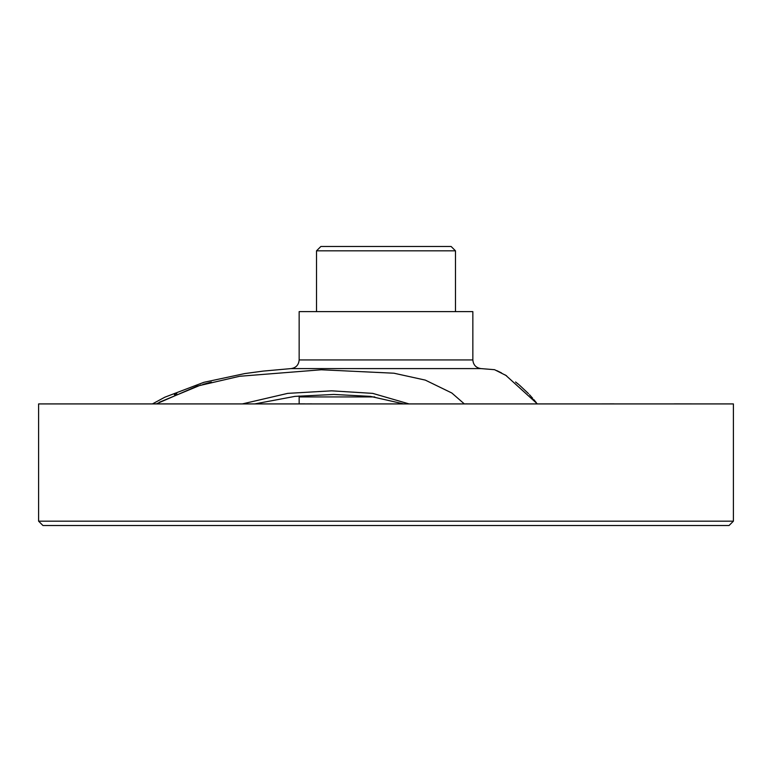 <?xml version="1.0" encoding="UTF-8"?>
<svg xmlns="http://www.w3.org/2000/svg" width="772" height="772" viewBox="0 0 772 772"><rect width="100%" height="100%" fill="white"/><g stroke="black" fill="none" stroke-linecap="round" stroke-linejoin="round"><path stroke-width="1.16" d="M455.48 250.832L316.52 250.832L320.863 246.49L451.137 246.49L455.48 250.832L455.48 311.627M459.822 311.627L312.178 311.627M38.6 521.168L733.4 521.168L733.4 403.92L38.6 403.92L733.4 403.92L733.4 521.168L38.6 521.168L38.6 403.92L38.6 521.168L42.942 525.51L729.058 525.51L733.4 521.168L729.058 525.51L42.942 525.51L38.6 521.168M451.813 392.996L425.314 380.113L393.971 373.214L321.316 369.769L239.609 376.273L197.169 386.116L156.369 403.872L197.169 386.116L239.609 376.273L321.316 369.769L393.971 373.214L425.314 380.113L451.813 392.996L464.29 403.872L451.813 392.996M159.331 402.27L200.932 384.958M202.862 384.398L211.374 382.092M536.27 402.588L533.674 399.471L536.27 402.588M529.467 394.666L532.69 398.304L529.476 394.685M528.492 393.623L519.257 384.948L528.492 393.623M518.591 384.398L515.551 381.986L518.591 384.398M506.606 375.839L504.849 374.787L506.606 375.839M501.53 372.924L496.792 370.618L501.53 372.924M494.562 369.692L505.863 375.395L537.38 403.92L505.863 375.395L494.562 369.692L480.888 368.591C475.957 367.8 473.275 364.905 472.85 359.935L472.85 311.627L299.15 311.627L472.85 311.627L472.85 359.935L299.15 359.935L299.15 311.627L299.15 359.935C298.725 364.905 296.043 367.8 291.112 368.591L263.069 371.11L244.734 373.58L203.837 382.323L164.803 397.213L152.431 403.92L164.803 397.213L203.837 382.323L244.734 373.58L263.069 371.11L291.112 368.591L415.413 368.591L291.112 368.591C296.043 367.8 298.725 364.905 299.15 359.935L472.85 359.935C473.275 364.905 475.957 367.8 480.888 368.591L415.413 368.591L480.888 368.591L494.562 369.692M242.321 403.92L287.715 393.373L331.584 390.835L372.712 393.373L409.073 403.92L372.712 393.373L331.584 390.835L287.715 393.373L242.321 403.92M403.756 403.92L370.338 396.364L333.822 394.453L294.914 396.383L254.702 403.92L294.914 396.383L333.822 394.453L370.338 396.364L403.756 403.92M311.734 403.872L304.853 403.92L311.734 403.872M153.416 403.872L176.807 403.92L153.416 403.872M467.147 403.872L460.266 403.92L467.147 403.872M613.981 403.872L595.193 403.92L613.981 403.872M674.062 403.872L701.42 403.92L674.062 403.872M298.561 403.872L304.853 403.872L298.561 403.872M174.385 394.704L176.827 393.623M374.748 396.924L299.15 396.924L299.044 395.988L299.15 396.924L374.748 396.924M316.52 311.627L316.52 250.832M299.15 403.872L299.15 396.924L299.15 403.872"/></g></svg>
